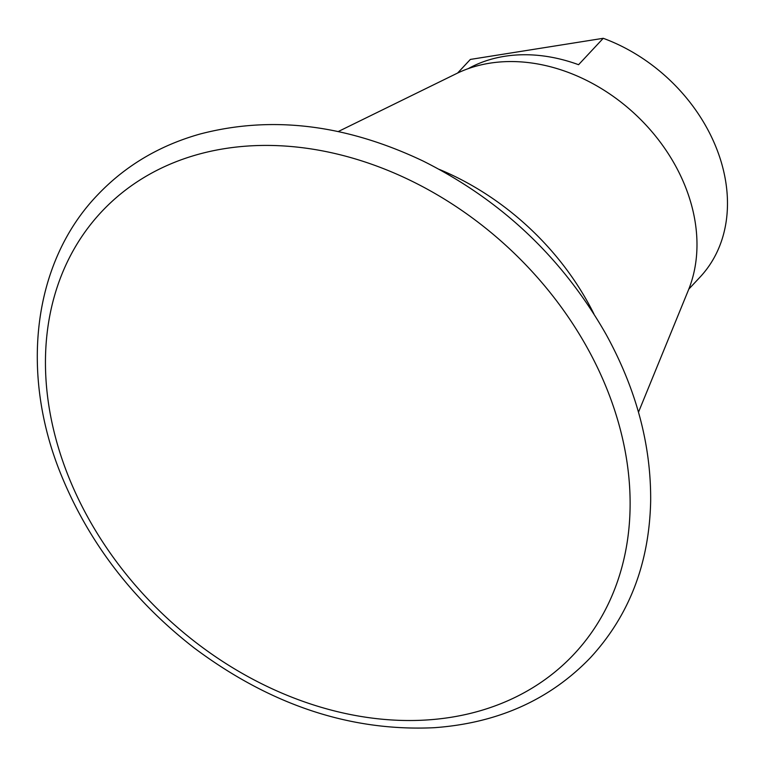 <?xml version="1.0" encoding="UTF-8"?>
<svg xmlns="http://www.w3.org/2000/svg" width="766" height="766" viewBox="0 0 766 766"><rect width="100%" height="100%" fill="white"/><g stroke="black" fill="none" stroke-linecap="round" stroke-linejoin="round"><path stroke-width="1.15" d="M457.656 73.029L470.372 59.422L603.244 38.3L578.569 64.708A158.227 123.106 -136.9 0 0 504.583 56.311A158.227 123.106 -136.9 0 0 468.237 68.643M470.372 59.422A158.227 123.106 -136.9 0 0 468.993 60.878L457.599 73.057M688.797 289.136L700.181 276.957A158.227 123.106 -136.9 0 0 603.244 38.3M638.49 412.204L688.395 290.142A165.418 128.707 -136.9 0 0 650.2 129.732A165.418 128.707 -136.9 0 0 489.733 63.195A165.418 128.707 -136.9 0 0 456.632 73.526L338.208 131.561M593.889 313.849A244.526 190.255 -136.9 0 0 439.339 169.41M450.935 717.302A323.645 251.813 -136.9 0 0 607.361 390.114A323.645 251.813 -136.9 0 0 224.639 148.642A323.645 251.813 -136.9 0 0 68.212 475.83A323.645 251.813 -136.9 0 0 450.935 717.302M61.021 474.547C88.799 542.711 133.169 600.506 194.143 647.921C270.503 705.046 350.541 731.635 434.255 727.7C497.776 723.123 549.797 699.827 590.318 657.812C629.125 615.72 649.233 563.575 650.66 501.376C651.196 445.132 636.345 389.492 606.126 334.445C562.713 258.161 501.673 200.347 423.004 160.994C345.811 124.351 271.518 115.35 200.146 134.002C159.443 145.463 125.222 165.81 97.483 195.043C33.101 262.049 19.418 372.439 61.021 474.547"/></g></svg>
